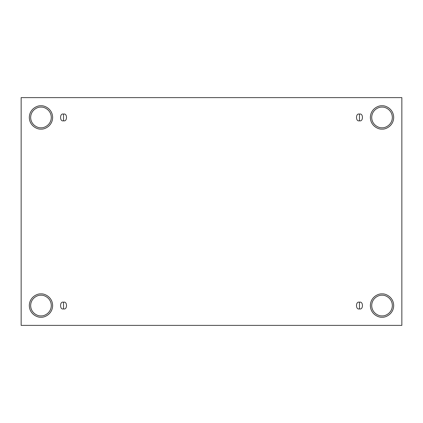 <?xml version="1.0" encoding="UTF-8"?>
<svg xmlns="http://www.w3.org/2000/svg" width="423" height="423" viewBox="0 0 423 423"><rect width="100%" height="100%" fill="white"/><g stroke="black" fill="none" stroke-linecap="round" stroke-linejoin="round"><path stroke-width="0.32" stroke-dasharray="2.12 1.59" d="M63.535 308.901C67.506 310.091 67.506 301.023 63.535 302.212C67.506 301.023 67.506 310.091 63.535 308.901C59.558 310.091 59.558 301.023 63.535 302.212C59.558 301.023 59.558 310.091 63.535 308.901M359.465 308.901C363.442 310.091 363.442 301.023 359.465 302.212C363.442 301.023 363.442 310.091 359.465 308.901C355.494 310.091 355.494 301.023 359.465 302.212C355.494 301.023 355.494 310.091 359.465 308.901M359.465 120.788C363.442 121.977 363.442 112.909 359.465 114.099C363.442 112.909 363.442 121.977 359.465 120.788C355.494 121.977 355.494 112.909 359.465 114.099C355.494 112.909 355.494 121.977 359.465 120.788M63.535 120.788C67.506 121.977 67.506 112.909 63.535 114.099C67.506 112.909 67.506 121.977 63.535 120.788C59.558 121.977 59.558 112.909 63.535 114.099C59.558 112.909 59.558 121.977 63.535 120.788M382.027 295.233C385.046 294.82 392.206 297.914 392.348 305.554C392.206 313.2 385.046 316.293 382.027 315.881C385.046 316.293 392.206 313.2 392.348 305.554C392.206 297.914 385.046 294.82 382.027 295.233C379.008 294.82 371.843 297.914 371.701 305.554C371.843 313.2 379.008 316.293 382.027 315.881C379.008 316.293 371.843 313.2 371.701 305.554C371.843 297.914 379.008 294.82 382.027 295.233M382.027 293.895C385.438 293.425 393.527 296.925 393.686 305.554C393.527 314.189 385.438 317.689 382.027 317.218C385.438 317.689 393.527 314.189 393.686 305.554C393.527 296.925 385.438 293.425 382.027 293.895C378.617 293.425 370.522 296.925 370.363 305.554C370.522 314.189 378.617 317.689 382.027 317.218C378.617 317.689 370.522 314.189 370.363 305.554C370.522 296.925 378.617 293.425 382.027 293.895M40.973 295.233C43.992 294.82 51.157 297.914 51.299 305.554C51.157 313.2 43.992 316.293 40.973 315.881C43.992 316.293 51.157 313.2 51.299 305.554C51.157 297.914 43.992 294.82 40.973 295.233C37.954 294.82 30.794 297.914 30.652 305.554C30.794 313.2 37.954 316.293 40.973 315.881C37.954 316.293 30.794 313.2 30.652 305.554C30.794 297.914 37.954 294.82 40.973 295.233M40.973 293.895C44.383 293.425 52.478 296.925 52.637 305.554C52.478 314.189 44.383 317.689 40.973 317.218C44.383 317.689 52.478 314.189 52.637 305.554C52.478 296.925 44.383 293.425 40.973 293.895C37.562 293.425 29.473 296.925 29.314 305.554C29.473 314.189 37.562 317.689 40.973 317.218C37.562 317.689 29.473 314.189 29.314 305.554C29.473 296.925 37.562 293.425 40.973 293.895M40.973 107.119C43.992 106.707 51.157 109.8 51.299 117.446C51.157 125.086 43.992 128.18 40.973 127.767C43.992 128.18 51.157 125.086 51.299 117.446C51.157 109.8 43.992 106.707 40.973 107.119C37.954 106.707 30.794 109.8 30.652 117.446C30.794 125.086 37.954 128.18 40.973 127.767C37.954 128.18 30.794 125.086 30.652 117.446C30.794 109.8 37.954 106.707 40.973 107.119M40.973 105.782C44.383 105.311 52.478 108.811 52.637 117.446C52.478 126.075 44.383 129.575 40.973 129.105C44.383 129.575 52.478 126.075 52.637 117.446C52.478 108.811 44.383 105.311 40.973 105.782C37.562 105.311 29.473 108.811 29.314 117.446C29.473 126.075 37.562 129.575 40.973 129.105C37.562 129.575 29.473 126.075 29.314 117.446C29.473 108.811 37.562 105.311 40.973 105.782M382.027 107.119C385.046 106.707 392.206 109.8 392.348 117.446C392.206 125.086 385.046 128.18 382.027 127.767C385.046 128.18 392.206 125.086 392.348 117.446C392.206 109.8 385.046 106.707 382.027 107.119C379.008 106.707 371.843 109.8 371.701 117.446C371.843 125.086 379.008 128.18 382.027 127.767C379.008 128.18 371.843 125.086 371.701 117.446C371.843 109.8 379.008 106.707 382.027 107.119M382.027 105.782C385.438 105.311 393.527 108.811 393.686 117.446C393.527 126.075 385.438 129.575 382.027 129.105C385.438 129.575 393.527 126.075 393.686 117.446C393.527 108.811 385.438 105.311 382.027 105.782C378.617 105.311 370.522 108.811 370.363 117.446C370.522 126.075 378.617 129.575 382.027 129.105C378.617 129.575 370.522 126.075 370.363 117.446C370.522 108.811 378.617 105.311 382.027 105.782M401.85 97.618L21.15 97.618L21.15 325.382L401.85 325.382L401.85 97.618L401.85 325.382L21.15 325.382L21.15 97.618L401.85 97.618"/><path stroke-width="0.63" d="M63.535 302.212L63.535 308.901C67.506 310.091 67.506 301.023 63.535 302.212C67.506 301.023 67.506 310.091 63.535 308.901C59.558 310.091 59.558 301.023 63.535 302.212C59.558 301.023 59.558 310.091 63.535 308.901L63.535 302.212M359.465 302.212L359.465 308.901C363.442 310.091 363.442 301.023 359.465 302.212C363.442 301.023 363.442 310.091 359.465 308.901C355.494 310.091 355.494 301.023 359.465 302.212C355.494 301.023 355.494 310.091 359.465 308.901L359.465 302.212M359.465 114.099L359.465 120.788C363.442 121.977 363.442 112.909 359.465 114.099C363.442 112.909 363.442 121.977 359.465 120.788C355.494 121.977 355.494 112.909 359.465 114.099C355.494 112.909 355.494 121.977 359.465 120.788L359.465 114.099M63.535 114.099L63.535 120.788C67.506 121.977 67.506 112.909 63.535 114.099C67.506 112.909 67.506 121.977 63.535 120.788C59.558 121.977 59.558 112.909 63.535 114.099C59.558 112.909 59.558 121.977 63.535 120.788L63.535 114.099M382.027 315.881C385.046 316.293 392.206 313.2 392.348 305.554C392.206 297.914 385.046 294.82 382.027 295.233C385.046 294.82 392.206 297.914 392.348 305.554C392.206 313.2 385.046 316.293 382.027 315.881C379.008 316.293 371.843 313.2 371.701 305.554C371.843 297.914 379.008 294.82 382.027 295.233C379.008 294.82 371.843 297.914 371.701 305.554C371.843 313.2 379.008 316.293 382.027 315.881M382.027 317.218C385.438 317.689 393.527 314.189 393.686 305.554C393.527 296.925 385.438 293.425 382.027 293.895C385.438 293.425 393.527 296.925 393.686 305.554C393.527 314.189 385.438 317.689 382.027 317.218C378.617 317.689 370.522 314.189 370.363 305.554C370.522 296.925 378.617 293.425 382.027 293.895C378.617 293.425 370.522 296.925 370.363 305.554C370.522 314.189 378.617 317.689 382.027 317.218M40.973 315.881C43.992 316.293 51.157 313.2 51.299 305.554C51.157 297.914 43.992 294.82 40.973 295.233C43.992 294.82 51.157 297.914 51.299 305.554C51.157 313.2 43.992 316.293 40.973 315.881C37.954 316.293 30.794 313.2 30.652 305.554C30.794 297.914 37.954 294.82 40.973 295.233C37.954 294.82 30.794 297.914 30.652 305.554C30.794 313.2 37.954 316.293 40.973 315.881M40.973 317.218C44.383 317.689 52.478 314.189 52.637 305.554C52.478 296.925 44.383 293.425 40.973 293.895C44.383 293.425 52.478 296.925 52.637 305.554C52.478 314.189 44.383 317.689 40.973 317.218C37.562 317.689 29.473 314.189 29.314 305.554C29.473 296.925 37.562 293.425 40.973 293.895C37.562 293.425 29.473 296.925 29.314 305.554C29.473 314.189 37.562 317.689 40.973 317.218M40.973 127.767C43.992 128.18 51.157 125.086 51.299 117.446C51.157 109.8 43.992 106.707 40.973 107.119C43.992 106.707 51.157 109.8 51.299 117.446C51.157 125.086 43.992 128.18 40.973 127.767C37.954 128.18 30.794 125.086 30.652 117.446C30.794 109.8 37.954 106.707 40.973 107.119C37.954 106.707 30.794 109.8 30.652 117.446C30.794 125.086 37.954 128.18 40.973 127.767M40.973 129.105C44.383 129.575 52.478 126.075 52.637 117.446C52.478 108.811 44.383 105.311 40.973 105.782C44.383 105.311 52.478 108.811 52.637 117.446C52.478 126.075 44.383 129.575 40.973 129.105C37.562 129.575 29.473 126.075 29.314 117.446C29.473 108.811 37.562 105.311 40.973 105.782C37.562 105.311 29.473 108.811 29.314 117.446C29.473 126.075 37.562 129.575 40.973 129.105M382.027 127.767C385.046 128.18 392.206 125.086 392.348 117.446C392.206 109.8 385.046 106.707 382.027 107.119C385.046 106.707 392.206 109.8 392.348 117.446C392.206 125.086 385.046 128.18 382.027 127.767C379.008 128.18 371.843 125.086 371.701 117.446C371.843 109.8 379.008 106.707 382.027 107.119C379.008 106.707 371.843 109.8 371.701 117.446C371.843 125.086 379.008 128.18 382.027 127.767M382.027 129.105C385.438 129.575 393.527 126.075 393.686 117.446C393.527 108.811 385.438 105.311 382.027 105.782C385.438 105.311 393.527 108.811 393.686 117.446C393.527 126.075 385.438 129.575 382.027 129.105C378.617 129.575 370.522 126.075 370.363 117.446C370.522 108.811 378.617 105.311 382.027 105.782C378.617 105.311 370.522 108.811 370.363 117.446C370.522 126.075 378.617 129.575 382.027 129.105M21.15 97.618L401.85 97.618L401.85 325.382L21.15 325.382L21.15 97.618L21.15 325.382L401.85 325.382L401.85 97.618L21.15 97.618"/></g></svg>
